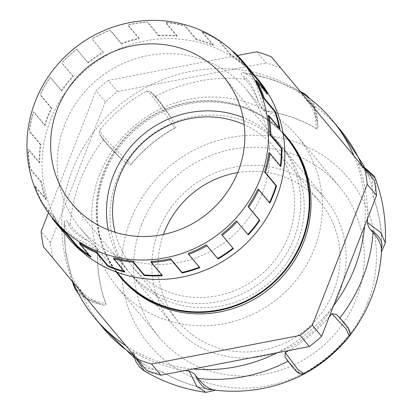 <?xml version="1.0" encoding="UTF-8"?>
<svg xmlns="http://www.w3.org/2000/svg" width="413" height="413" viewBox="0 0 413 413"><rect width="100%" height="100%" fill="white"/><g stroke="black" fill="none" stroke-linecap="round" stroke-linejoin="round"><path stroke-width="0.31" stroke-dasharray="2.06 1.55" d="M243.639 63.127A123.002 117.56 -39.8 0 0 232.736 51.77L233.443 51.666L244.522 64.96A123.616 118.154 -39.8 0 0 230.459 54.113L219.38 40.82L218.678 40.918A123.002 117.56 -39.8 0 0 201.694 31.77L202.236 31.584A123.616 118.154 140.2 0 1 219.38 40.82M258.419 79.895A123.616 118.154 -39.8 0 0 87.814 68.274A123.616 118.154 -39.8 0 0 68.496 238.182M63.385 231.967L63.901 231.621A123.002 117.56 140.2 0 1 54.103 216.84L53.592 217.186A123.616 118.154 -39.8 0 0 63.385 231.967L52.312 218.678M53.592 217.186L43.097 204.595M39.633 198.354A123.616 118.154 140.2 0 1 34.568 186.175L34.837 185.613A123.002 117.56 -39.8 0 0 42.709 203.165L42.513 203.898M45.647 199.469L46.235 199.288A123.002 117.56 140.2 0 1 41.661 182.025L41.073 182.2A123.616 118.154 -39.8 0 0 45.647 199.469L34.568 186.175M41.073 182.2L29.999 168.912A123.616 118.154 140.2 0 1 28.079 149.377L28.363 149.005A123.002 117.56 -39.8 0 0 30.268 168.349L29.999 168.912M39.152 162.67L39.762 162.676A123.002 117.56 140.2 0 1 40.861 144.617L40.252 144.607A123.616 118.154 -39.8 0 0 39.152 162.67L28.079 149.377M40.252 144.607L29.173 131.313A123.616 118.154 140.2 0 1 33.468 111.882L33.716 111.691A123.002 117.56 -39.8 0 0 29.462 130.942L29.173 131.313M44.542 125.17L45.11 125.366A123.002 117.56 140.2 0 1 51.775 108.278L51.207 108.082A123.616 118.154 -39.8 0 0 44.542 125.17L33.468 111.882M51.207 108.082L40.128 94.794A123.616 118.154 140.2 0 1 50.21 77.36L50.365 77.339A123.002 117.56 -39.8 0 0 40.376 94.603L40.128 94.794M61.289 90.648L61.759 91.01A123.002 117.56 140.2 0 1 73.333 76.57L72.864 76.209A123.616 118.154 -39.8 0 0 61.289 90.648L50.21 77.36M72.864 76.209L61.785 62.915A123.616 118.154 140.2 0 1 76.673 49.188L76.684 49.297A123.002 117.56 -39.8 0 0 61.935 62.895L61.785 62.915M87.752 62.482L88.077 62.972A123.002 117.56 140.2 0 1 103.431 52.59L103.105 52.095A123.616 118.154 -39.8 0 0 87.752 62.482L76.673 49.188M103.105 52.095L92.027 38.807A123.616 118.154 140.2 0 1 110.261 30.128L110.095 30.325A123.002 117.56 -39.8 0 0 92.032 38.915L92.027 38.807M121.339 43.422L121.494 43.995A123.002 117.56 140.2 0 1 139.119 38.688L138.969 38.115A123.616 118.154 -39.8 0 0 121.339 43.422L110.261 30.128M138.969 38.115L127.891 24.821A123.616 118.154 140.2 0 1 147.689 22.044L147.333 22.266A123.002 117.56 -39.8 0 0 127.725 25.012L127.891 24.821M158.768 35.337L158.726 35.941A123.002 117.56 140.2 0 1 176.909 36.23L176.945 35.626A123.616 118.154 -39.8 0 0 158.768 35.337L147.689 22.044M176.945 35.626L165.866 22.333A123.616 118.154 140.2 0 1 185.287 25.73L184.745 25.916A123.002 117.56 -39.8 0 0 165.51 22.555L165.866 22.333M196.366 39.018L196.144 39.591A123.002 117.56 140.2 0 1 213.093 45.445L213.314 44.878A123.616 118.154 -39.8 0 0 196.366 39.018L185.287 25.73M213.314 44.878L202.236 31.584M52.487 218.002L52.503 217.945A123.002 117.56 -39.8 0 0 54.666 220.625M213.093 45.445L201.694 31.77M196.144 39.591L184.745 25.916M262.322 193.191A108.165 103.384 -39.8 0 0 246.551 89.786A108.165 103.384 -39.8 0 0 97.267 79.621A108.165 103.384 -39.8 0 0 80.365 228.291A108.165 103.384 -39.8 0 0 262.322 193.191M286.111 137.255A108.165 103.384 -39.8 0 0 136.827 127.09A108.165 103.384 -39.8 0 0 119.93 275.76M283.008 132.8A108.784 103.973 -39.8 0 0 136.45 126.636A108.784 103.973 -39.8 0 0 116.099 271.904M287.747 138.257A108.784 103.973 -39.8 0 0 137.617 128.03A108.784 103.973 -39.8 0 0 120.617 277.551M117.602 91.588L149.831 85.367A154.524 147.694 -39.8 0 0 93.446 132.361L105.372 101.779A166.883 159.506 -39.8 0 1 117.602 91.588L108.294 80.416L237.47 55.497M108.294 80.416A166.883 159.506 -39.8 0 0 96.064 90.607L48.45 212.736M271.351 56.798L280.659 67.964A166.883 159.506 -39.8 0 0 266.111 62.941L256.798 51.77M105.372 101.779L96.064 90.607M50.432 242.694L62.358 212.106A154.524 147.694 -39.8 0 0 73.06 282.28L52.756 257.913A166.883 159.506 -39.8 0 1 50.432 242.694L41.124 231.523M52.756 257.913L43.442 246.742M280.659 67.964L300.969 92.331A154.524 147.694 -39.8 0 0 233.877 69.157L266.111 62.941M364.627 226.04A154.524 147.694 -39.8 0 0 353.92 155.866L374.23 180.233M146.321 370.177L126.011 345.81A154.524 147.694 -39.8 0 0 193.103 368.99M277.149 352.779A154.524 147.694 -39.8 0 0 333.534 305.785M367.539 218.565A154.524 147.694 -39.8 0 0 358.541 164.457L358.608 163.445L360.73 165.556C369.919 170.538 373.662 177.735 371.953 187.141L372.805 195.716L373.326 196.934L376.248 186.924L375.267 178.287M371.953 187.141A401.756 112.666 158.4 0 0 369.919 179.051A401.756 112.666 158.4 0 0 363.28 168.612L360.73 165.556M363.28 168.612A154.524 147.694 -39.8 0 0 361.705 164.787M340.338 129.914A154.524 147.694 -39.8 0 0 335.32 124.215A154.524 147.694 -39.8 0 0 306.41 100.38L303.865 97.323C303.219 96.208 301.268 94.376 298.005 91.825A154.524 147.694 -39.8 0 0 242.503 72.652L243.433 72.734L242.503 72.652C240.784 73.488 240.856 74.67 242.725 76.204C248.817 78.842 253.943 87.086 258.11 100.942L263.571 110.555L264.847 110.849L255.683 83.421L249.875 75.868L243.433 72.734L272.652 79.415L300.137 91.335M258.11 100.942A401.756 87.097 96.4 0 0 245.27 79.26L242.725 76.204M245.27 79.26A154.524 147.694 -39.8 0 0 155.014 96.668L150.224 91.598L146.429 91.185A154.524 147.694 -39.8 0 0 99.781 130.059L99.507 133.869L101.082 136.44C103.457 140.657 110.25 148.195 121.463 159.051L122.558 160.136L130.317 165.179L131.189 164.4C111.278 145.903 100.808 134.457 99.781 130.059M121.463 159.051A401.756 25.57 38.2 0 1 103.627 139.491L101.082 136.44M103.627 139.491A154.524 147.694 -39.8 0 0 70.241 225.137L67.691 222.08C66.519 219.964 65.368 219.68 64.237 221.223A154.524 147.694 -39.8 0 0 73.096 279.271C75.021 282.946 76.472 285.197 77.448 286.023C79.198 294.17 86.271 299.952 98.666 303.359L103.813 305.135L106.296 304.964L106.017 304.035L84.81 297.974L74.17 286.803M72.229 281.279L65.455 252.095L64.263 220.97L64.149 222.153L66.049 229.019L72.394 236.076L97.783 250.087L97.726 248.781L89.254 241.672A401.756 87.097 4 0 1 70.241 225.137M98.666 303.359A401.756 112.666 -21.6 0 1 79.993 289.079L77.448 286.023M79.993 289.079A154.524 147.694 -39.8 0 0 98.232 321.81A154.524 147.694 -39.8 0 0 102.935 327.777M133.389 355.077A154.524 147.694 -39.8 0 0 136.863 357.312L132.625 351.793L133.631 351.907A154.524 147.694 -39.8 0 0 185.231 370.507M287.995 361.163A154.524 147.694 -39.8 0 0 288.259 361.024L285.161 357.26M288.718 350.544A154.524 147.694 -39.8 0 0 329.254 316.761M336.497 314.474L337.096 315.145C345.666 324.055 349.682 329.491 349.15 331.448C349.801 332.202 349.682 333.554 348.784 335.506L348.154 336.569L349.465 336.151M349.15 331.448A401.756 25.57 -141.8 0 0 339.641 318.196L337.096 315.145M93.446 132.361A154.524 147.694 -39.8 0 0 62.358 212.106L93.446 132.361M233.877 69.157A154.524 147.694 -39.8 0 0 149.831 85.367L233.877 69.157M305.124 94.179L314.272 106.662L316.43 128.67L317.298 129.114L317.912 126.698L317.091 121.314A401.756 112.666 121.9 0 0 306.41 100.38M317.298 129.114A144.633 138.241 -39.8 0 0 263.571 110.555M146.429 91.185C150.508 92.904 159.877 105.269 174.544 128.267L175.468 127.55L171.906 119.011L171.034 117.736A401.756 25.57 62.2 0 0 155.014 96.668M175.468 127.55A144.633 138.241 -39.8 0 0 130.317 165.179M367.622 302.636A129.801 124.06 -39.8 0 0 313.121 149.661A129.801 124.06 -39.8 0 0 149.852 186.599A129.801 124.06 -39.8 0 0 184.838 373.646A129.801 124.06 -39.8 0 0 367.622 302.636M97.726 248.781A144.633 138.241 -39.8 0 0 106.296 304.964M144.214 370.848L152.526 373.373L162.908 372.304L161.808 371.571L153.528 369.186A401.756 112.666 -58.1 0 1 145.934 365.727A401.756 112.666 -58.1 0 1 136.863 357.312M161.808 371.571A144.633 138.241 -39.8 0 0 215.529 390.13L205.917 392.34M215.219 390.171L215.529 390.13M304.149 373.92L304.799 372.707L303.638 373.135C301.557 373.662 300.205 373.538 299.58 372.763A401.756 25.57 -117.8 0 1 288.259 361.024M303.638 373.135A144.633 138.241 -39.8 0 0 348.784 335.506M385.283 242.849L381.478 251.61M381.38 251.904A144.633 138.241 -39.8 0 0 372.805 195.716M141.638 224.574A117.437 112.243 140.2 0 1 339.192 186.469A117.437 112.243 140.2 0 1 320.844 347.88A117.437 112.243 140.2 0 1 158.768 336.843A117.437 112.243 140.2 0 1 141.638 224.574M126.011 345.81L73.06 282.28M300.969 92.331L353.92 155.866M99.75 174.312A117.437 112.243 140.2 0 1 297.303 136.207A117.437 112.243 140.2 0 1 278.956 297.618A117.437 112.243 140.2 0 1 116.879 286.581A117.437 112.243 140.2 0 1 99.75 174.312M116.698 180.171A98.893 94.52 140.2 0 1 283.06 148.081A98.893 94.52 140.2 0 1 267.609 284.005A98.893 94.52 140.2 0 1 131.122 274.707A98.893 94.52 140.2 0 1 116.698 180.171M158.587 230.428A98.893 94.52 140.2 0 1 324.948 198.338A98.893 94.52 140.2 0 1 309.497 334.267A98.893 94.52 140.2 0 1 173.011 324.969A98.893 94.52 140.2 0 1 158.587 230.428M163.45 234.476A92.713 88.614 -39.8 0 0 177.76 321.015A92.713 88.614 -39.8 0 0 333.725 290.928A92.713 88.614 -39.8 0 0 320.199 202.298A92.713 88.614 -39.8 0 0 237.661 172.624M115.082 232.271A92.713 88.614 -39.8 0 0 132.382 266.566A92.713 88.614 -39.8 0 0 288.346 236.479A92.713 88.614 -39.8 0 0 274.821 147.849A92.713 88.614 -39.8 0 0 244.207 124.654M108.278 229.871A98.893 94.52 -39.8 0 0 127.632 270.52A98.893 94.52 -39.8 0 0 293.994 238.43A98.893 94.52 -39.8 0 0 279.57 143.889A98.893 94.52 -39.8 0 0 243.071 117.529M316.43 128.67A144.633 138.241 -39.8 0 0 264.847 110.849M317.091 121.314C315.976 108.526 311.567 100.529 303.865 97.323M298.005 91.825L301.211 92.491M174.544 128.267A144.633 138.241 -39.8 0 0 131.189 164.4M171.034 117.736C162.392 104.763 156.202 96.725 152.464 93.612M97.783 250.087A144.633 138.241 -39.8 0 0 106.017 304.035M89.254 241.672C76.39 235.09 69.203 228.559 67.691 222.08M73.173 282.544L73.096 279.271M162.908 372.304A144.633 138.241 -39.8 0 0 214.497 390.125M153.528 369.186C143.977 369.176 137.575 364.204 134.313 354.256M133.631 351.907L134.447 355.929M304.799 372.707A144.633 138.241 -39.8 0 0 348.154 336.569M299.58 372.763C297.561 372.939 292.941 368.009 285.713 357.968M381.56 250.887A144.633 138.241 -39.8 0 0 373.326 196.934M362.351 165.985L358.541 164.457M269.472 202.509A123.002 117.56 140.2 0 1 269.322 202.819L257.929 189.144M280.319 165.861A123.002 117.56 140.2 0 1 280.236 166.48L268.837 152.805M279.219 127.932A123.002 117.56 140.2 0 1 279.436 129.073L268.037 115.403M265.198 91.144A123.002 117.56 140.2 0 1 266.994 94.257L255.595 80.587M230.459 54.113L230.072 54.593A123.002 117.56 140.2 0 1 244.135 65.445L232.736 51.77M230.072 54.593L218.678 40.918M176.909 36.23L165.51 22.555M158.726 35.941L147.333 22.266M139.119 38.688L127.725 25.012M121.494 43.995L110.095 30.325M103.431 52.59L92.032 38.915M88.077 62.972L76.684 49.297M73.333 76.57L61.935 62.895M61.759 91.01L50.365 77.339M51.775 108.278L40.376 94.603M45.11 125.366L33.716 111.691M40.861 144.617L29.462 130.942M39.762 162.676L28.363 149.005M41.661 182.025L30.268 168.349M46.235 199.288L34.837 185.613M54.103 216.84L42.709 203.165M63.901 231.621L52.503 217.945M90.638 256.989L91.025 256.504A123.002 117.56 140.2 0 1 89.249 255.322M91.025 256.504L79.626 242.829M124.731 272.079L124.953 271.506A123.002 117.56 140.2 0 1 124.055 271.269M124.953 271.506L113.56 257.831M162.33 275.76L162.371 275.156A123.002 117.56 140.2 0 1 161.855 275.187M162.371 275.156L150.972 261.486M199.758 267.681L199.603 267.103A123.002 117.56 140.2 0 1 199.355 267.196M199.603 267.103L188.209 253.427M233.345 248.621L233.02 248.125A123.002 117.56 140.2 0 1 232.968 248.167M233.02 248.125L221.621 234.45M247.852 234.434A123.002 117.56 140.2 0 1 247.764 234.527L236.365 220.857M247.764 234.527L248.234 234.894M269.322 202.819L269.89 203.015M280.236 166.48L280.845 166.491M279.436 129.073L280.024 128.897M266.994 94.257L267.505 93.911M244.135 65.445L244.522 64.96M283.168 133.729L246.551 89.786M116.987 272.229L80.365 228.291M369.919 179.051L364.178 166.088M338.841 128.123L335.32 124.215M98.232 321.81L101.438 325.981M134.215 357.746L145.934 365.727M116.879 286.581L158.768 336.843M297.303 136.207L339.192 186.469M131.122 274.707L173.011 324.969M283.06 148.081L324.948 198.338M320.199 202.298L274.821 147.849M177.76 321.015L132.382 266.566M279.57 143.889L223.717 76.875M127.632 270.52L71.779 203.506M311.278 99.765L313.828 104.004L317.21 115.655L317.912 126.698M150.224 91.598C154.648 94.525 161.875 103.663 171.906 119.011M122.563 160.136C109.269 147.503 101.588 138.747 99.507 133.869M103.813 305.135L92.92 302.404L78.511 293.762M133.223 354.462L132.625 351.793M358.608 163.445L361.132 164.519"/><path stroke-width="0.62" d="M232.736 51.77L233.443 51.666A123.616 118.154 140.2 0 1 244.434 63.117A123.616 118.154 140.2 0 1 246.633 65.837L245.802 65.801A123.002 117.56 -39.8 0 0 243.639 63.127L242.235 61.444A123.002 117.56 140.2 0 1 256.525 187.461A123.002 117.56 140.2 0 1 53.262 218.942A123.002 117.56 140.2 0 1 35.322 101.355A123.002 117.56 140.2 0 1 242.235 61.444M89.249 255.322A123.002 117.56 140.2 0 1 76.963 245.658L76.575 246.138L65.502 232.849A123.616 118.154 140.2 0 1 54.511 221.404L68.496 238.182A123.616 118.154 -39.8 0 0 276.447 198.07A123.616 118.154 -39.8 0 0 258.419 79.895L244.434 63.117M258.812 189.722A123.616 118.154 140.2 0 1 248.729 207.156L247.939 206.412A123.002 117.56 -39.8 0 0 257.929 189.144L258.812 189.722L269.89 203.015A123.616 118.154 -39.8 0 0 273.54 194.58A123.616 118.154 -39.8 0 0 276.555 185.927L265.476 172.634L264.588 172.056A123.002 117.56 -39.8 0 0 268.837 152.805L269.766 153.202A123.616 118.154 140.2 0 1 265.476 172.634M237.155 221.6A123.616 118.154 140.2 0 1 222.266 235.327L221.621 234.45A123.002 117.56 -39.8 0 0 236.365 220.857L248.234 234.894A123.616 118.154 -39.8 0 0 259.808 220.449L248.729 207.156M232.968 248.167A123.002 117.56 140.2 0 1 217.666 258.507L217.992 259.003A123.616 118.154 -39.8 0 0 233.345 248.621L222.266 235.327M217.992 259.003L206.918 245.709A123.616 118.154 140.2 0 1 188.679 254.387L188.209 253.427A123.002 117.56 -39.8 0 0 206.268 244.832L206.918 245.709M199.355 267.196A123.002 117.56 140.2 0 1 181.978 272.41L182.128 272.988A123.616 118.154 -39.8 0 0 199.758 267.681L188.679 254.387M182.128 272.988L171.054 259.694A123.616 118.154 140.2 0 1 151.256 262.472L150.972 261.486A123.002 117.56 -39.8 0 0 170.579 258.734L171.054 259.694M161.855 275.187A123.002 117.56 140.2 0 1 144.189 274.872L144.152 275.476A123.616 118.154 -39.8 0 0 162.33 275.76L151.256 262.472M144.152 275.476L133.079 262.183A123.616 118.154 140.2 0 1 113.652 258.786L113.56 257.831A123.002 117.56 -39.8 0 0 132.795 261.197L133.079 262.183M124.055 271.269A123.002 117.56 140.2 0 1 108.005 265.652L107.783 266.225A123.616 118.154 -39.8 0 0 124.731 272.079L113.652 258.786M107.783 266.225L96.704 252.932A123.616 118.154 140.2 0 1 79.559 243.696L79.626 242.829A123.002 117.56 -39.8 0 0 96.611 251.976L96.704 252.932M76.575 246.138A123.616 118.154 -39.8 0 0 90.638 256.989L79.559 243.696M54.511 221.404A123.616 118.154 140.2 0 1 52.312 218.678L52.503 217.945M43.097 204.595L42.513 203.898A123.616 118.154 140.2 0 1 39.633 198.354M256.427 80.623A123.616 118.154 140.2 0 1 264.372 98.34L263.463 98.134A123.002 117.56 -39.8 0 0 255.595 80.587L256.427 80.623L267.505 93.911A123.616 118.154 -39.8 0 0 257.712 79.131L246.633 65.837M268.946 115.604A123.616 118.154 140.2 0 1 270.866 135.139L269.937 134.746A123.002 117.56 -39.8 0 0 268.037 115.403L268.946 115.604L280.024 128.897A123.616 118.154 -39.8 0 0 275.45 111.629L264.372 98.34M269.766 153.202L280.845 166.491A123.616 118.154 -39.8 0 0 281.945 148.432L270.866 135.139M53.262 218.942L54.666 220.625A123.002 117.56 -39.8 0 0 65.569 231.982L65.502 232.849M116.987 272.229L119.93 275.76A108.165 103.384 -39.8 0 0 301.888 240.66A108.165 103.384 -39.8 0 0 286.111 137.255L283.168 133.729M116.099 271.904A108.784 103.973 -39.8 0 0 119.455 276.152A108.784 103.973 -39.8 0 0 302.45 240.856A108.784 103.973 -39.8 0 0 286.586 136.863A108.784 103.973 -39.8 0 0 283.008 132.8M119.455 276.152L120.617 277.551A108.784 103.973 -39.8 0 0 303.617 242.25A108.784 103.973 -39.8 0 0 287.747 138.257L286.586 136.863M364.922 169.067L374.23 180.233A166.883 159.506 -39.8 0 1 376.553 195.452L367.24 184.286A166.883 159.506 -39.8 0 0 364.922 169.067L271.351 56.798A166.883 159.506 -39.8 0 0 256.798 51.77L237.47 55.497M376.553 195.452L321.608 336.368A166.883 159.506 -39.8 0 1 309.378 346.559L160.874 375.205A166.883 159.506 -39.8 0 1 146.321 370.177L43.442 246.742A166.883 159.506 -39.8 0 1 41.124 231.523L48.45 212.736M137.013 359.011A166.883 159.506 -39.8 0 0 151.566 364.039L300.07 335.392A166.883 159.506 -39.8 0 0 312.3 325.196L367.24 184.286M321.608 336.368L312.3 325.196M309.378 346.559L300.07 335.392M160.874 375.205L151.566 364.039M339.827 317.964A154.524 147.694 -39.8 0 0 372.769 235.813A154.524 147.694 -39.8 0 0 373.032 232.555L370.487 229.499C369.243 228.714 368.215 226.381 367.4 222.504A154.524 147.694 -39.8 0 0 367.539 218.565M361.705 164.787A154.524 147.694 -39.8 0 0 340.338 129.914L332.191 120.142A154.524 147.694 -39.8 0 0 300.969 92.331M73.06 282.28A154.524 147.694 -39.8 0 0 94.789 318.005L102.935 327.777A154.524 147.694 -39.8 0 0 133.389 355.077M185.231 370.507A154.524 147.694 -39.8 0 0 189.128 371.08C192.809 372.588 194.915 374.018 195.452 375.376C200.305 385.871 205.989 390.595 212.509 389.557L215.529 390.13M212.509 389.557A401.756 87.097 -83.6 0 1 198.003 378.432L195.452 375.376M198.003 378.432A154.524 147.694 -39.8 0 0 287.995 361.163M285.161 357.26L285.207 352.547A154.524 147.694 -39.8 0 0 288.718 350.544M329.254 316.761A154.524 147.694 -39.8 0 0 331.856 313.668L336.497 314.474C342.635 320.762 346.744 325.609 348.825 329.022L350.338 332.775L349.465 336.151L346.14 329.094L331.856 313.668M333.534 305.785A154.524 147.694 -39.8 0 0 364.627 226.04M193.103 368.99A154.524 147.694 -39.8 0 0 277.149 352.779M94.789 318.005A154.524 147.694 -39.8 0 0 126.011 345.81M353.92 155.866A154.524 147.694 -39.8 0 0 332.191 120.142M381.38 251.904L381.364 248.827A401.756 87.097 -176 0 0 373.032 232.555M237.661 172.624A92.713 88.614 -39.8 0 0 163.45 234.476M244.207 124.654A92.713 88.614 -39.8 0 0 146.868 139.135A92.713 88.614 -39.8 0 0 115.082 232.271M243.071 117.529A98.893 94.52 -39.8 0 0 143.084 134.597A98.893 94.52 -39.8 0 0 108.278 229.871M238.141 171.416A98.893 94.52 -39.8 0 0 223.717 76.875A98.893 94.52 -39.8 0 0 87.231 67.582A98.893 94.52 -39.8 0 0 71.779 203.506A98.893 94.52 -39.8 0 0 238.141 171.416M301.211 92.491L305.212 94.231L311.278 99.765M78.511 293.762L75.145 289.012L74.164 286.798L73.173 282.544M215.581 390.213L205.999 392.35L196.836 386.331L189.128 371.08M134.447 355.929L144.214 370.843L140.007 367.508L135.918 361.721L133.223 354.462M285.207 352.547L297.773 369.341L304.149 373.92C303.163 375.531 296.777 372.893 295.44 370.255C292.729 367.42 289.301 363.089 285.161 357.255M381.364 248.827C383.563 242.617 379.939 236.174 370.487 229.499M361.132 164.519L374.354 176.206L375.267 178.287L362.351 165.985M367.4 222.504L380.993 232.808L385.283 242.927L381.452 251.971M276.555 185.927L275.987 185.731A123.002 117.56 140.2 0 1 269.472 202.509M275.987 185.731L264.588 172.056M281.945 148.432L281.336 148.422A123.002 117.56 140.2 0 1 280.319 165.861M281.336 148.422L269.937 134.746M275.45 111.629L274.862 111.809A123.002 117.56 140.2 0 1 279.219 127.932M274.862 111.809L263.463 98.134M257.712 79.131L257.196 79.477A123.002 117.56 140.2 0 1 265.198 91.144M257.196 79.477L245.802 65.801M76.963 245.658L65.569 231.982M108.005 265.652L96.611 251.976M144.189 274.872L132.795 261.197M181.978 272.41L170.579 258.734M217.666 258.507L206.268 244.832M259.808 220.449L259.338 220.088A123.002 117.56 140.2 0 1 247.852 234.434M259.338 220.088L247.939 206.412M364.178 166.088L338.841 128.123M101.438 325.981L134.215 357.746M215.219 390.171C234.47 392.474 253.747 391.126 273.05 386.134C302.378 378.272 327.075 362.578 347.152 339.052C368.117 312.817 379.557 283.669 381.478 251.61M300.137 91.335L305.124 94.179M74.164 286.798L72.229 281.279M205.999 392.35L205.999 392.35C183.94 389.356 163.341 382.19 144.214 370.843M349.465 336.151C336.74 351.597 321.634 364.189 304.149 373.92M375.267 178.287L375.267 178.287C382.975 199.138 386.315 220.692 385.283 242.932"/></g></svg>
